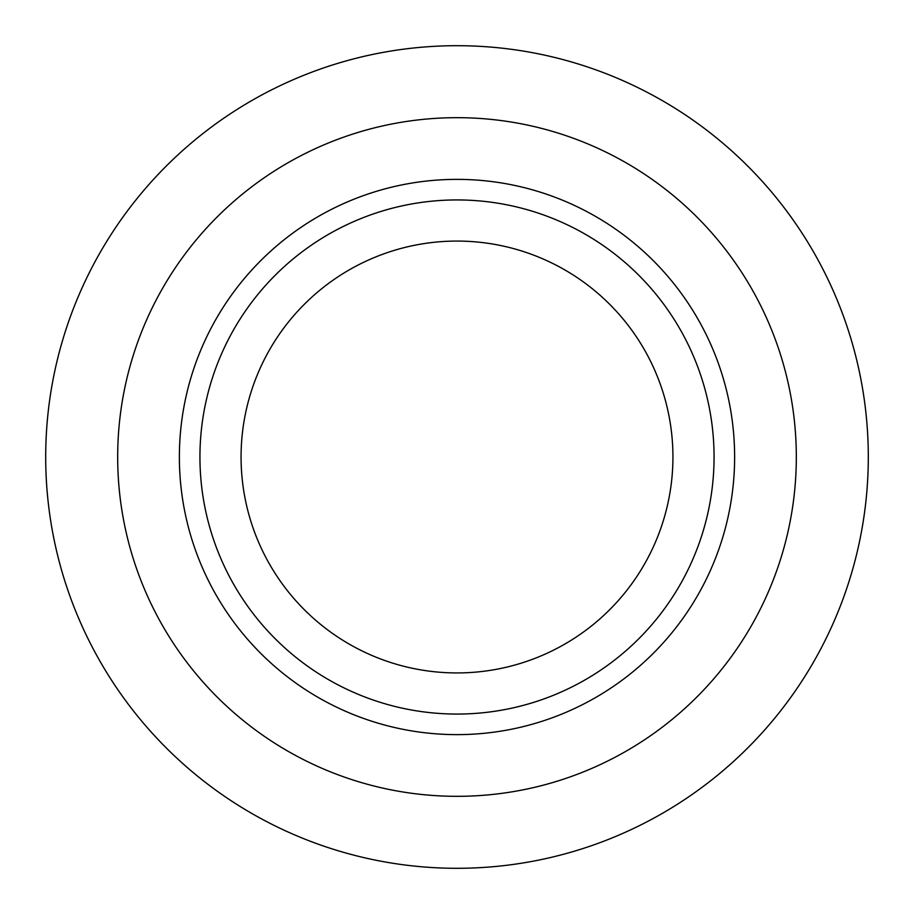 <?xml version="1.0" encoding="UTF-8"?>
<svg xmlns="http://www.w3.org/2000/svg" width="914" height="914" viewBox="0 0 914 914"><rect width="100%" height="100%" fill="white"/><g stroke="black" fill="none" stroke-linecap="round" stroke-linejoin="round"><path stroke-width="1.37" d="M457 868.3A411.3 411.3 0 0 1 45.7 457A411.3 411.3 0 0 1 457 45.7A411.3 411.3 0 0 1 868.3 457A411.3 411.3 0 0 1 457 868.3M457 796.323A339.323 339.323 0 0 1 117.678 457A339.323 339.323 0 0 1 457 117.678A339.323 339.323 0 0 1 796.323 457A339.323 339.323 0 0 1 457 796.323M457 734.628A277.627 277.627 0 0 1 179.373 457A277.627 277.627 0 0 1 457 179.373A277.627 277.627 0 0 1 734.628 457A277.627 277.627 0 0 1 457 734.628M457 714.062A257.062 257.062 0 0 1 199.938 457A257.062 257.062 0 0 1 457 199.938A257.062 257.062 0 0 1 714.062 457A257.062 257.062 0 0 1 457 714.062M457 672.933A215.933 215.933 0 0 1 241.068 457A215.933 215.933 0 0 1 457 241.068A215.933 215.933 0 0 1 672.933 457A215.933 215.933 0 0 1 457 672.933"/></g></svg>
